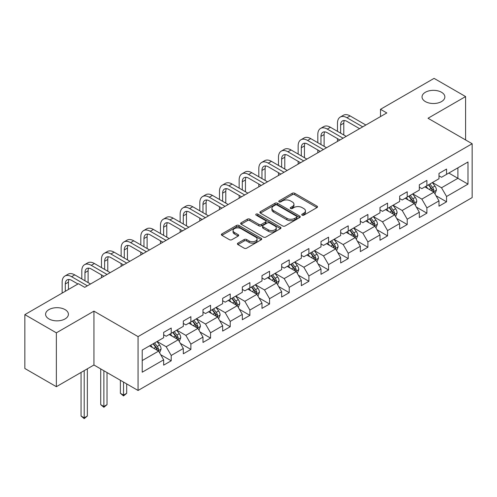 <?xml version="1.0" encoding="UTF-8"?>
<svg xmlns="http://www.w3.org/2000/svg" width="497" height="497" viewBox="0 0 497 497"><rect width="100%" height="100%" fill="white"/><g stroke="black" fill="none" stroke-linecap="round" stroke-linejoin="round"><path stroke-width="0.75" d="M302.114 215.158A1.224 0.708 0 0 0 303.847 215.158L316.999 207.566A1.752 1.013 0 0 0 317.508 206.851A1.752 1.013 0 0 0 316.999 206.137L294.721 193.277A1.752 1.013 0 0 0 292.248 193.277L279.097 200.869A1.224 0.708 0 0 0 278.742 201.366A1.224 0.708 0 0 0 279.097 201.869A1.224 0.708 0 0 0 280.83 201.869L282.532 200.881A5.597 3.231 0 0 1 290.453 200.881L292.311 201.956A5.597 3.231 0 0 1 293.951 204.242A5.597 3.231 0 0 1 292.311 206.528L290.608 207.51A1.224 0.708 0 0 0 290.248 208.013A1.224 0.708 0 0 0 290.608 208.51A1.224 0.708 0 0 0 292.342 208.51L294.044 207.529A5.597 3.231 0 0 1 301.959 207.529L303.816 208.597A5.597 3.231 0 0 1 305.456 210.883A5.597 3.231 0 0 1 303.816 213.17L302.114 214.157A1.224 0.708 0 0 0 301.76 214.654A1.224 0.708 0 0 0 302.114 215.158L302.114 214.157M65.07 309.612A11.412 6.585 0 0 0 52.632 308.183A11.412 6.585 0 0 0 45.587 314.272A11.412 6.585 0 0 0 48.93 318.925A11.412 6.585 0 0 0 61.367 320.354A11.412 6.585 0 0 0 68.406 314.272A11.412 6.585 0 0 0 65.07 309.612M441.516 92.268A11.412 6.585 0 0 0 429.079 90.839A11.412 6.585 0 0 0 422.034 96.927A11.412 6.585 0 0 0 425.376 101.587A11.412 6.585 0 0 0 437.814 103.016A11.412 6.585 0 0 0 444.858 96.927A11.412 6.585 0 0 0 441.516 92.268M237.92 243.145A1.752 1.013 0 0 0 237.411 243.859A1.752 1.013 0 0 0 237.92 244.574L244.17 248.183A1.752 1.013 0 0 0 246.649 248.183L261.248 239.747A1.752 1.013 0 0 0 261.764 239.032A1.752 1.013 0 0 0 261.248 238.318L238.976 225.458A1.752 1.013 0 0 0 236.497 225.458L221.898 233.888A1.752 1.013 0 0 0 221.382 234.603A1.752 1.013 0 0 0 221.898 235.317L229.446 239.678A1.752 1.013 0 0 0 231.919 239.678L238.169 236.069A1.752 1.013 0 0 0 238.684 235.354A1.752 1.013 0 0 0 238.169 234.64L234.429 232.478A4.684 2.702 0 0 1 233.056 230.571A4.684 2.702 0 0 1 235.945 228.073A4.684 2.702 0 0 1 241.045 228.657L255.713 237.125A4.684 2.702 0 0 1 257.079 239.032A4.684 2.702 0 0 1 254.191 241.53A4.684 2.702 0 0 1 249.09 240.946L246.649 239.535A1.752 1.013 0 0 0 244.17 239.535L237.92 243.145L237.92 244.574M93.939 311.141L56.366 332.828L24.85 314.632L24.85 368.494L56.366 386.691L93.939 365.003L138.06 390.474L138.06 336.612L93.939 311.141L93.939 365.003M465.596 139.943L465.596 96.567L428.023 118.255L472.15 143.732L138.06 336.612M465.596 96.567L434.074 78.371L380.497 109.303L380.497 116.584M24.85 314.632L78.433 283.7L84.732 287.341L386.803 112.943L380.497 109.303M282.656 225.961A1.752 1.013 0 0 0 285.129 225.961L299.734 217.531A1.752 1.013 0 0 0 300.244 216.816A1.752 1.013 0 0 0 299.734 216.102L277.456 203.242A1.752 1.013 0 0 0 274.984 203.242L260.385 211.672A1.752 1.013 0 0 0 259.869 212.387A1.752 1.013 0 0 0 260.385 213.101L282.656 225.961M256.601 215.418A1.224 0.708 0 0 1 257.844 215.592L257.844 214.139L280.488 227.21A1.752 1.013 0 0 1 281.004 227.924A1.752 1.013 0 0 1 280.488 228.639L265.889 237.069A1.752 1.013 0 0 1 263.416 237.069L241.138 224.209L241.138 222.78A1.752 1.013 0 0 0 240.629 223.495A1.752 1.013 0 0 0 241.138 224.209M241.138 222.78L247.388 219.171A1.752 1.013 0 0 1 249.861 219.171L258.9 224.389A1.752 1.013 0 0 0 261.372 224.389L265.516 221.997A1.752 1.013 0 0 0 266.032 221.283A1.752 1.013 0 0 0 265.516 220.569L256.11 215.139A1.224 0.708 0 0 1 255.756 214.636A1.224 0.708 0 0 1 256.508 213.983A1.224 0.708 0 0 1 257.844 214.139M138.06 390.474L472.15 197.595L472.15 143.732M160.693 354.703L171.216 360.779L171.216 355.467L183.318 348.478L183.318 353.789L190.885 349.428L190.885 344.11L202.987 337.121L202.987 342.439L210.554 338.072L210.554 332.76L222.656 325.771L222.656 331.083L230.217 326.715L230.217 321.404L242.325 314.415L242.325 319.726L249.885 315.359L249.885 310.047L261.987 303.058L261.987 308.376L269.554 304.009L269.554 298.691L281.656 291.708L281.656 297.02L289.223 292.652L289.223 287.341L301.325 280.351L301.325 285.663L308.885 281.296L308.885 275.984L320.994 268.995L320.994 274.307L328.554 269.946L328.554 264.628L340.656 257.639L340.656 262.956L348.223 258.589L348.223 253.271L360.325 246.288L360.325 251.6L367.892 247.233L367.892 241.921L379.994 234.932L379.994 240.244L387.554 235.876L387.554 230.565L399.656 223.575L399.656 228.893L407.223 224.526L407.223 219.208L419.325 212.225L419.325 217.537L426.892 213.17L426.892 207.858L438.994 200.869L438.994 206.18L446.554 201.813L446.554 196.501L467.988 184.126L467.988 161.997L457.905 167.824L457.905 178.305L467.988 184.126M171.216 360.779L163.656 365.146L163.656 359.834L142.223 372.21L142.223 350.081L163.656 337.705L163.656 332.394L171.216 328.026L171.216 333.338L183.318 326.349L183.318 321.037L190.885 316.67L190.885 321.981L202.987 314.999L202.987 309.681L210.554 305.313L210.554 310.631L222.656 303.642L222.656 298.33L230.217 293.963L230.217 299.275L242.325 292.286L242.325 286.974L249.885 282.607L249.885 287.918L261.987 280.935L261.987 275.618L269.554 271.25L269.554 276.568L281.656 269.579L281.656 264.267L289.223 259.9L289.223 265.212L301.325 258.223L301.325 252.911L308.885 248.543L308.885 253.855L320.994 246.866L320.994 241.554L328.554 237.187L328.554 242.499L340.656 235.516L340.656 230.198L348.223 225.831L348.223 231.148L360.325 224.159L360.325 218.848L367.892 214.48L367.892 219.792L379.994 212.803L379.994 207.491L387.554 203.124L387.554 208.436L399.656 201.453L399.656 196.135L407.223 191.767L407.223 197.085L419.325 190.096L419.325 184.785L426.892 180.417L426.892 185.729L438.994 178.74L438.994 173.428L446.554 169.061L446.554 174.372L467.988 161.997M169.204 334.506L178.28 339.743L166.178 346.732L157.095 341.489M163.656 334.798L166.178 336.252L171.216 333.338M166.178 346.732L171.216 355.467M178.28 339.743L183.318 348.478M188.866 323.149L197.943 328.393L185.841 335.376L176.764 330.138M183.318 323.441L185.841 324.895L190.885 321.981M185.841 335.376L190.885 344.11M197.943 328.393L202.987 337.121M208.535 311.793L217.611 317.036L205.51 324.025L196.433 318.782M202.987 312.085L205.51 313.539L210.554 310.631M205.51 324.025L210.554 332.76M217.611 317.036L222.656 325.771M228.204 300.443L237.28 305.68L225.178 312.669L216.102 307.426M222.656 300.728L225.178 302.188L230.217 299.275M225.178 312.669L230.217 321.404M237.28 305.68L242.325 314.415M247.873 289.086L256.949 294.323L244.841 301.312L235.764 296.075M242.325 289.378L244.841 290.832L249.885 287.918M244.841 301.312L249.885 310.047M256.949 294.323L261.987 303.058M267.535 277.73L276.612 282.973L264.51 289.956L255.433 284.719M261.987 278.022L264.51 279.476L269.554 276.568M264.51 289.956L269.554 298.691M276.612 282.973L281.656 291.708M287.204 266.373L296.28 271.617L284.178 278.606L275.102 273.362M281.656 266.665L284.178 268.125L289.223 265.212M284.178 278.606L289.223 287.341M296.28 271.617L301.325 280.351M306.873 255.023L315.949 260.26L303.847 267.249L294.771 262.006M301.325 255.315L303.847 256.769L308.885 253.855M303.847 267.249L308.885 275.984M315.949 260.26L320.994 268.995M326.535 243.667L335.618 248.91L323.51 255.893L314.433 250.656M320.994 243.959L323.51 245.412L328.554 242.499M323.51 255.893L328.554 264.628M335.618 248.91L340.656 257.639M346.204 232.31L355.28 237.554L343.178 244.543L334.102 239.299M340.656 232.602L343.178 234.056L348.223 231.148M343.178 244.543L348.223 253.271M355.28 237.554L360.325 246.288M365.873 220.96L374.949 226.197L362.847 233.186L353.771 227.943M360.325 221.246L362.847 222.706L367.892 219.792M362.847 233.186L367.892 241.921M374.949 226.197L379.994 234.932M385.542 209.604L394.618 214.841L382.516 221.83L373.433 216.593M379.994 209.896L382.516 211.349L387.554 208.436M382.516 221.83L387.554 230.565M394.618 214.841L399.656 223.575M405.204 198.247L414.281 203.49L402.179 210.473L393.102 205.236M399.656 198.539L402.179 199.993L407.223 197.085M402.179 210.473L407.223 219.208M414.281 203.49L419.325 212.225M424.873 186.891L433.949 192.134L421.847 199.123L412.771 193.88M419.325 187.183L421.847 188.643L426.892 185.729M421.847 199.123L426.892 207.858M433.949 192.134L438.994 200.869M448.828 173.062L457.905 178.305L441.516 187.767L432.44 182.523M438.994 175.826L441.516 177.286L446.554 174.372M441.516 187.767L446.554 196.501M56.366 332.828L56.366 386.691M142.223 360.561L158.611 351.099L149.535 345.856M158.611 351.099L163.656 359.834M436.031 195.737L446.554 201.813M416.362 207.094L426.892 213.17M396.699 218.444L407.223 224.526M377.03 229.8L387.554 235.876M357.362 241.157L367.892 247.233M337.693 252.507L348.223 258.589M318.03 263.864L328.554 269.946M298.362 275.22L308.885 281.296M278.693 286.576L289.223 292.652M259.024 297.927L269.554 304.009M239.361 309.283L249.885 315.359M219.693 320.64L230.217 326.715M200.024 331.996L210.554 338.072M180.361 343.346L190.885 349.428M302.605 215.325L303.816 214.629A5.597 3.231 0 0 0 305.456 212.343L305.456 210.883M293.951 204.242L293.951 205.696A5.597 3.231 0 0 1 292.311 207.982L291.099 208.684M316.974 207.578L294.721 194.731A1.752 1.013 0 0 0 292.248 194.731L279.587 202.037M299.734 216.102L299.734 217.531L277.456 204.696A1.752 1.013 0 0 0 274.984 204.696L260.403 213.114M296.641 217.313A1.224 0.708 0 0 0 297.001 216.816A1.224 0.708 0 0 0 296.641 216.313L277.09 205.025A1.224 0.708 0 0 0 275.357 205.025L273.561 206.062A5.597 3.231 0 0 0 271.921 208.349A5.597 3.231 0 0 0 273.561 210.635L286.924 218.351A5.597 3.231 0 0 0 294.845 218.351L296.641 217.313L296.641 218.773A1.224 0.708 0 0 0 297.001 218.27L297.001 216.816M271.921 208.349L271.921 209.802A5.597 3.231 0 0 0 273.561 212.089L273.561 210.635M296.641 218.773L294.845 219.811A5.597 3.231 0 0 1 286.924 219.811L273.561 212.089M241.163 224.222L247.388 220.631L247.388 219.171M266.032 221.283L266.032 222.737A1.752 1.013 0 0 1 265.516 223.451L261.372 225.843A1.752 1.013 0 0 1 258.9 225.843L249.861 220.631A1.752 1.013 0 0 0 247.388 220.631M257.844 215.592L280.47 228.651M268.268 229.8A4.684 2.702 0 0 0 273.375 230.384A4.684 2.702 0 0 0 276.264 227.887A4.684 2.702 0 0 0 274.891 225.98L269.722 222.998A1.752 1.013 0 0 0 267.249 222.998L263.106 225.389A1.752 1.013 0 0 0 262.59 226.104A1.752 1.013 0 0 0 263.106 226.818L268.268 229.8L268.268 231.254A4.684 2.702 0 0 0 273.375 231.844A4.684 2.702 0 0 0 276.264 229.347L276.264 227.887M262.59 226.104L262.59 227.558A1.752 1.013 0 0 0 263.106 228.272L263.106 226.818M268.268 231.254L263.106 228.272M257.079 239.032L257.079 240.492A4.684 2.702 0 0 1 254.191 242.99A4.684 2.702 0 0 1 249.09 242.399L246.649 240.989A1.752 1.013 0 0 0 244.17 240.989L237.945 244.586M233.056 230.571L233.056 232.024A4.684 2.702 0 0 0 234.429 233.938L234.429 232.478M238.169 234.64L238.169 236.069L234.429 233.938M261.223 239.765L238.976 226.918A1.752 1.013 0 0 0 236.497 226.918L221.917 235.336L221.898 233.888M434.95 193.861L436.447 190.078A4.728 2.727 -120 0 0 434.937 186.058L432.334 182.585M427.799 188.58L426.035 186.226M433.216 191.712L433.893 190.283A4.728 2.727 -120 0 0 432.545 187.444L429.942 183.965M428.756 184.648L431.644 188.506A2.404 1.392 60 0 1 432.079 189.233L433.893 190.283M428.426 184.841L431.029 188.313A4.728 2.727 60 0 1 432.384 191.159M337.482 131.345L337.482 123.188A13.369 7.722 60 0 1 340.252 117.068L343.402 115.248A13.369 7.722 60 0 1 350.087 115.913L365.873 125.027M340.252 117.068A13.369 7.722 60 0 1 346.937 117.733L362.723 126.847M359.567 128.661L346.937 121.367A8.915 5.144 -120 0 0 342.476 120.926A8.915 5.144 -120 0 0 340.631 125.008L340.631 133.159M344.34 120.516A8.915 5.144 -120 0 0 343.787 123.188L343.787 134.979M337.482 141.415L337.482 138.62M415.281 205.211L416.778 201.434A4.728 2.727 -120 0 0 415.268 197.415L412.672 193.936M408.13 199.937L406.366 197.576M413.554 203.068L414.231 201.639A4.728 2.727 -120 0 0 412.877 198.794L410.273 195.321M409.093 196.004L411.976 199.856A2.404 1.392 60 0 1 412.417 200.589L414.231 201.639M408.764 196.197L411.361 199.67A4.728 2.727 60 0 1 412.715 202.509M395.612 216.568L397.109 212.791A4.728 2.727 -120 0 0 395.606 208.765L393.003 205.292M388.468 211.293L386.697 208.933M393.885 214.418L394.562 212.989A4.728 2.727 -120 0 0 393.208 210.15L390.605 206.677M389.424 207.361L392.307 211.213A2.404 1.392 60 0 1 392.748 211.946L394.562 212.989M389.095 207.547L391.698 211.026A4.728 2.727 60 0 1 393.046 213.865M317.813 142.695L317.813 134.544A13.369 7.722 60 0 1 320.584 128.425L323.733 126.605A13.369 7.722 60 0 1 330.418 127.263L346.204 136.377M320.584 128.425A13.369 7.722 60 0 1 327.268 129.083L343.054 138.197M339.898 140.017L327.268 132.724A8.915 5.144 -120 0 0 322.814 132.283A8.915 5.144 -120 0 0 320.963 136.364L320.963 144.515M324.678 131.873A8.915 5.144 -120 0 0 324.119 134.544L324.119 146.335M317.813 152.772L317.813 149.976M298.144 154.051L298.144 145.901A13.369 7.722 60 0 1 300.915 139.775L304.071 137.961A13.369 7.722 60 0 1 310.755 138.62L326.535 147.733M300.915 139.775A13.369 7.722 60 0 1 307.6 140.44L323.385 149.554M320.236 151.374L307.6 144.08A8.915 5.144 -120 0 0 303.145 143.639A8.915 5.144 -120 0 0 301.3 147.721L301.3 155.872M305.009 143.229A8.915 5.144 -120 0 0 304.45 145.901L304.45 157.692M298.144 164.122L298.144 161.332M375.943 227.924L377.447 224.147A4.728 2.727 -120 0 0 375.937 220.121L373.334 216.649M368.799 222.65L367.034 220.289M374.216 225.775L374.893 224.346A4.728 2.727 -120 0 0 373.539 221.507L370.942 218.034M369.756 218.717L372.644 222.569A2.404 1.392 60 0 1 373.079 223.296L374.893 224.346M369.426 218.904L372.029 222.376A4.728 2.727 60 0 1 373.384 225.222M356.281 239.274L357.778 235.497A4.728 2.727 -120 0 0 356.268 231.478L353.665 228.005M349.13 234L347.366 231.639M354.554 237.131L355.225 235.702A4.728 2.727 -120 0 0 353.876 232.857L351.273 229.384M350.087 230.068L352.976 233.925A2.404 1.392 60 0 1 353.41 234.652L355.225 235.702M349.758 230.26L352.361 233.733A4.728 2.727 60 0 1 353.715 236.572M336.612 250.631L338.109 246.854A4.728 2.727 -120 0 0 336.606 242.828L334.003 239.355M329.468 245.356L327.697 242.996M334.885 248.488L335.562 247.059A4.728 2.727 -120 0 0 334.208 244.213L331.605 240.741M330.424 241.424L333.307 245.276A2.404 1.392 60 0 1 333.748 246.009L335.562 247.059M330.095 241.617L332.692 245.089A4.728 2.727 60 0 1 334.046 247.928M278.482 165.408L278.482 157.257A13.369 7.722 60 0 1 281.246 151.131L284.402 149.311A13.369 7.722 60 0 1 291.087 149.976L306.873 159.09M281.246 151.131A13.369 7.722 60 0 1 287.937 151.796L303.717 160.91M300.567 162.73L287.937 155.437A8.915 5.144 -120 0 0 283.476 154.996A8.915 5.144 -120 0 0 281.631 159.071L281.631 167.228M285.34 154.579A8.915 5.144 -120 0 0 284.781 157.257L284.781 169.048M278.482 175.478L278.482 172.683M258.813 176.758L258.813 168.607A13.369 7.722 60 0 1 261.584 162.488L264.733 160.668A13.369 7.722 60 0 1 271.418 161.332L287.204 170.44M261.584 162.488A13.369 7.722 60 0 1 268.268 163.153L284.054 172.26M280.898 174.08L268.268 166.787A8.915 5.144 -120 0 0 263.808 166.346A8.915 5.144 -120 0 0 261.962 170.428L261.962 178.578M265.671 165.936A8.915 5.144 -120 0 0 265.118 168.607L265.118 180.399M258.813 186.835L258.813 184.039M239.144 188.114L239.144 179.964A13.369 7.722 60 0 1 241.915 173.844L245.064 172.024A13.369 7.722 60 0 1 251.755 172.683L267.535 181.796M241.915 173.844A13.369 7.722 60 0 1 248.599 174.503L264.385 183.617M261.236 185.437L248.599 178.143A8.915 5.144 -120 0 0 244.145 177.702A8.915 5.144 -120 0 0 242.3 181.784L242.3 189.935M246.009 177.292A8.915 5.144 -120 0 0 245.45 179.964L245.45 191.755M239.144 198.191L239.144 195.396M316.943 261.987L318.447 258.21A4.728 2.727 -120 0 0 316.937 254.184L314.334 250.712M309.799 256.713L308.028 254.352M315.216 259.838L315.893 258.409A4.728 2.727 -120 0 0 314.539 255.57L311.936 252.097M310.755 252.78L313.644 256.632A2.404 1.392 60 0 1 314.079 257.365L315.893 258.409M310.426 252.967L313.029 256.44A4.728 2.727 60 0 1 314.377 259.285M219.481 199.471L219.481 191.32A13.369 7.722 60 0 1 222.246 185.195L225.402 183.374A13.369 7.722 60 0 1 232.087 184.039L247.873 193.153M222.246 185.195A13.369 7.722 60 0 1 228.937 185.859L244.717 194.973M241.567 196.793L228.937 189.5A8.915 5.144 -120 0 0 224.476 189.059A8.915 5.144 -120 0 0 222.631 193.14L222.631 201.291M226.34 188.649A8.915 5.144 -120 0 0 225.781 191.32L225.781 203.111M219.481 209.541L219.481 206.746M297.274 273.344L298.778 269.567A4.728 2.727 -120 0 0 297.268 265.541L294.665 262.068M290.13 268.063L288.366 265.709M295.547 271.194L296.224 269.765A4.728 2.727 -120 0 0 294.876 266.926L292.273 263.447M291.087 264.131L293.975 267.989A2.404 1.392 60 0 1 294.41 268.715L296.224 269.765M290.757 264.323L293.36 267.796A4.728 2.727 60 0 1 294.715 270.641M199.813 210.827L199.813 202.67A13.369 7.722 60 0 1 202.583 196.551L205.733 194.731A13.369 7.722 60 0 1 212.418 195.396L228.204 204.509M202.583 196.551A13.369 7.722 60 0 1 209.268 197.216L225.048 206.33M221.898 208.144L209.268 200.85A8.915 5.144 -120 0 0 204.807 200.409A8.915 5.144 -120 0 0 202.962 204.491L202.962 212.641M206.671 199.999A8.915 5.144 -120 0 0 206.112 202.67L206.112 214.462M199.813 220.898L199.813 218.102M277.612 284.694L279.109 280.917A4.728 2.727 -120 0 0 277.599 276.897L275.003 273.425M270.461 279.42L268.697 277.059M275.885 282.551L276.562 281.122A4.728 2.727 -120 0 0 275.208 278.277L272.604 274.804M271.418 275.487L274.307 279.339A2.404 1.392 60 0 1 274.748 280.072L276.562 281.122M271.089 275.68L273.692 279.152A4.728 2.727 60 0 1 275.046 281.992M180.144 222.178L180.144 214.027A13.369 7.722 60 0 1 182.915 207.908L186.064 206.087A13.369 7.722 60 0 1 192.749 206.746L208.535 215.86M182.915 207.908A13.369 7.722 60 0 1 189.599 208.566L205.385 217.68M202.229 219.5L189.599 212.207A8.915 5.144 -120 0 0 185.145 211.765A8.915 5.144 -120 0 0 183.294 215.847L183.294 223.998M187.009 211.355A8.915 5.144 -120 0 0 186.45 214.027L186.45 225.818M180.144 232.254L180.144 229.459M257.943 296.05L259.44 292.273A4.728 2.727 -120 0 0 257.937 288.248L255.334 284.775M250.799 290.776L249.028 288.415M256.216 293.901L256.893 292.472A4.728 2.727 -120 0 0 255.539 289.633L252.936 286.16M251.755 286.844L254.638 290.695A2.404 1.392 60 0 1 255.079 291.428L256.893 292.472M251.426 287.03L254.029 290.509A4.728 2.727 60 0 1 255.377 293.348M160.475 233.534L160.475 225.383A13.369 7.722 60 0 1 163.246 219.264L166.396 217.444A13.369 7.722 60 0 1 173.086 218.102L188.866 227.216M163.246 219.264A13.369 7.722 60 0 1 169.931 219.922L185.716 229.036M182.567 230.857L169.931 223.563A8.915 5.144 -120 0 0 165.476 223.122A8.915 5.144 -120 0 0 163.631 227.204L163.631 235.354M167.34 222.712A8.915 5.144 -120 0 0 166.781 225.383L166.781 237.175M160.475 243.611L160.475 240.815M238.274 307.407L239.778 303.63A4.728 2.727 -120 0 0 238.268 299.604L235.665 296.131M231.13 302.133L229.359 299.772M236.547 305.257L237.224 303.829A4.728 2.727 -120 0 0 235.87 300.989L233.273 297.517M232.087 298.2L234.975 302.052A2.404 1.392 60 0 1 235.41 302.779L237.224 303.829M231.757 298.386L234.36 301.859A4.728 2.727 60 0 1 235.715 304.704M140.813 244.891L140.813 236.74A13.369 7.722 60 0 1 143.577 230.614L146.733 228.794A13.369 7.722 60 0 1 153.418 229.459L169.204 238.572M143.577 230.614A13.369 7.722 60 0 1 150.268 231.279L166.048 240.393M162.898 242.213L150.268 234.919A8.915 5.144 -120 0 0 145.807 234.478A8.915 5.144 -120 0 0 143.962 238.554L143.962 246.711M147.671 234.062A8.915 5.144 -120 0 0 147.112 236.74L147.112 248.531M140.813 254.961L140.813 252.165M218.612 318.757L220.109 314.98A4.728 2.727 -120 0 0 218.599 310.96L215.996 307.488M211.461 313.483L209.697 311.122M216.878 316.614L217.556 315.185A4.728 2.727 -120 0 0 216.207 312.34L213.604 308.867M212.418 309.55L215.307 313.408A2.404 1.392 60 0 1 215.741 314.135L217.556 315.185M212.089 309.743L214.692 313.216A4.728 2.727 60 0 1 216.046 316.055M121.144 256.241L121.144 248.09A13.369 7.722 60 0 1 123.915 241.971L127.064 240.15A13.369 7.722 60 0 1 133.749 240.815L149.535 249.923M123.915 241.971A13.369 7.722 60 0 1 130.599 242.635L146.385 251.743M143.229 253.563L130.599 246.27A8.915 5.144 -120 0 0 126.139 245.829A8.915 5.144 -120 0 0 124.293 249.91L124.293 258.061M128.002 245.419A8.915 5.144 -120 0 0 127.449 248.09L127.449 259.881M121.144 266.317L121.144 263.522M198.943 330.114L200.44 326.336A4.728 2.727 -120 0 0 198.93 322.311L196.334 318.838M191.792 324.839L190.028 322.478M197.216 327.97L197.893 326.541A4.728 2.727 -120 0 0 196.539 323.696L193.936 320.223M192.755 320.907L195.638 324.758A2.404 1.392 60 0 1 196.079 325.492L197.893 326.541M192.426 321.099L195.023 324.572A4.728 2.727 60 0 1 196.377 327.411M123.536 382.094L123.536 395.121L126.692 393.301L126.692 383.914M126.692 393.301L123.536 395.923L120.386 393.301L120.386 380.273M120.386 393.301L123.536 395.121L123.536 395.923M101.475 267.597L101.475 259.446A13.369 7.722 60 0 1 104.246 253.327L107.395 251.507A13.369 7.722 60 0 1 114.08 252.165L129.866 261.279M104.246 253.327A13.369 7.722 60 0 1 110.93 253.986L126.716 263.099M123.56 264.92L110.93 257.626A8.915 5.144 -120 0 0 106.476 257.185A8.915 5.144 -120 0 0 104.625 261.267L104.625 269.417M108.34 256.775A8.915 5.144 -120 0 0 107.781 259.446L107.781 271.238M101.475 277.674L101.475 274.878M179.274 341.47L180.771 337.693A4.728 2.727 -120 0 0 179.268 333.667L176.665 330.194M172.13 336.196L170.359 333.835M177.547 339.321L178.224 337.892A4.728 2.727 -120 0 0 176.87 335.053L174.267 331.58M173.086 332.263L175.969 336.115A2.404 1.392 60 0 1 176.41 336.848L178.224 337.892M172.757 332.45L175.36 335.922A4.728 2.727 60 0 1 176.708 338.768M103.873 370.737L103.873 406.478L107.023 404.657L107.023 372.557M107.023 404.657L103.873 407.279L100.717 404.657L100.717 368.917M100.717 404.657L103.873 406.478L103.873 407.279M81.806 278.954L81.806 270.803A13.369 7.722 60 0 1 84.577 264.677L87.733 262.857A13.369 7.722 60 0 1 94.418 263.522L110.197 272.636M84.577 264.677A13.369 7.722 60 0 1 91.262 265.342L107.048 274.456M103.898 276.276L91.262 268.983A8.915 5.144 -120 0 0 86.807 268.542A8.915 5.144 -120 0 0 84.962 272.623L84.962 280.774M88.671 268.132A8.915 5.144 -120 0 0 88.112 270.803L88.112 282.594M159.605 352.827L161.109 349.049A4.728 2.727 -120 0 0 159.599 345.024L156.996 341.551M152.461 347.546L150.697 345.191M157.878 350.677L158.555 349.248A4.728 2.727 -120 0 0 157.201 346.409L154.604 342.93M153.418 343.613L156.306 347.471A2.404 1.392 60 0 1 156.741 348.198L158.555 349.248M153.088 343.806L155.691 347.279A4.728 2.727 60 0 1 157.046 350.124M84.204 370.619L84.204 417.834L87.354 416.014L87.354 368.799M87.354 416.014L84.204 418.629L81.054 416.014L81.054 372.439M81.054 416.014L84.204 417.834L84.204 418.629M62.144 293.1L62.144 282.153A13.369 7.722 60 0 1 64.908 276.034L68.064 274.214A13.369 7.722 60 0 1 74.749 274.878L90.535 283.992M64.908 276.034A13.369 7.722 60 0 1 71.599 276.699L87.379 285.812M77.923 283.992L71.599 280.333A8.915 5.144 -120 0 0 67.138 279.892A8.915 5.144 -120 0 0 65.293 283.973L65.293 291.285M69.002 279.482A8.915 5.144 -120 0 0 68.443 282.153L68.443 289.465M303.816 214.629L303.816 213.17M290.608 208.51L290.608 207.51M292.311 207.982L292.311 206.528M279.097 201.869L279.097 200.869M292.248 194.731L292.248 193.277M294.721 194.731L294.721 193.277M316.999 207.566L316.999 206.137M260.385 213.101L260.385 211.672M274.984 204.696L274.984 203.242M277.456 204.696L277.456 203.242M286.924 219.811L286.924 218.351M294.845 219.811L294.845 218.351M249.861 220.631L249.861 219.171M258.9 225.843L258.9 224.389M261.372 225.843L261.372 224.389M265.516 223.451L265.516 221.997M280.488 228.639L280.488 227.21M244.17 240.989L244.17 239.535M246.649 240.989L246.649 239.535M249.09 242.399L249.09 240.946M236.497 226.918L236.497 225.458M238.976 226.918L238.976 225.458M261.248 239.747L261.248 238.318M433.483 191.867L436.416 190.171M432.545 187.444L434.937 186.058M429.184 189.382L431.029 188.313M350.087 115.913L346.937 117.733M343.787 123.188L340.631 125.008M413.815 203.217L416.747 201.527M412.877 198.794L415.268 197.415M409.516 200.738L411.361 199.67M394.152 214.574L397.078 212.884M393.208 210.15L395.606 208.765M389.847 212.089L391.698 211.026M330.418 127.263L327.268 129.083M324.119 134.544L320.963 136.364M310.755 138.62L307.6 140.44M304.45 145.901L301.3 147.721M374.483 225.93L377.416 224.234M373.539 221.507L375.937 220.121M370.184 223.445L372.029 222.376M354.815 237.28L357.747 235.59M353.876 232.857L356.268 231.478M350.515 234.801L352.361 233.733M335.146 248.637L338.078 246.947M334.208 244.213L336.606 242.828M330.847 246.152L332.692 245.089M291.087 149.976L287.937 151.796M284.781 157.257L281.631 159.071M271.418 161.332L268.268 163.153M265.118 168.607L261.962 170.428M251.755 172.683L248.599 174.503M245.45 179.964L242.3 181.784M315.483 259.993L318.415 258.297M314.539 255.57L316.937 254.184M311.178 257.508L313.029 256.44M232.087 184.039L228.937 185.859M225.781 191.32L222.631 193.14M295.814 271.35L298.747 269.654M294.876 266.926L297.268 265.541M291.515 268.865L293.36 267.796M212.418 195.396L209.268 197.216M206.112 202.67L202.962 204.491M276.146 282.7L279.078 281.01M275.208 278.277L277.599 276.897M271.847 280.221L273.692 279.152M192.749 206.746L189.599 208.566M186.45 214.027L183.294 215.847M256.483 294.056L259.409 292.366M255.539 289.633L257.937 288.248M252.178 291.571L254.029 290.509M173.086 218.102L169.931 219.922M166.781 225.383L163.631 227.204M236.814 305.413L239.747 303.717M235.87 300.989L238.268 299.604M232.509 302.928L234.36 301.859M153.418 229.459L150.268 231.279M147.112 236.74L143.962 238.554M217.146 316.763L220.078 315.073M216.207 312.34L218.599 310.96M212.846 314.284L214.692 313.216M133.749 240.815L130.599 242.635M127.449 248.09L124.293 249.91M197.477 328.119L200.409 326.43M196.539 323.696L198.93 322.311M193.178 325.634L195.023 324.572M114.08 252.165L110.93 253.986M107.781 259.446L104.625 261.267M177.814 339.476L180.74 337.786M176.87 335.053L179.268 333.667M173.509 336.991L175.36 335.922M94.418 263.522L91.262 265.342M88.112 270.803L84.962 272.623M158.145 350.832L161.078 349.136M157.201 346.409L159.599 345.024M153.846 348.347L155.691 347.279M74.749 274.878L71.599 276.699M68.443 282.153L65.293 283.973"/></g></svg>
